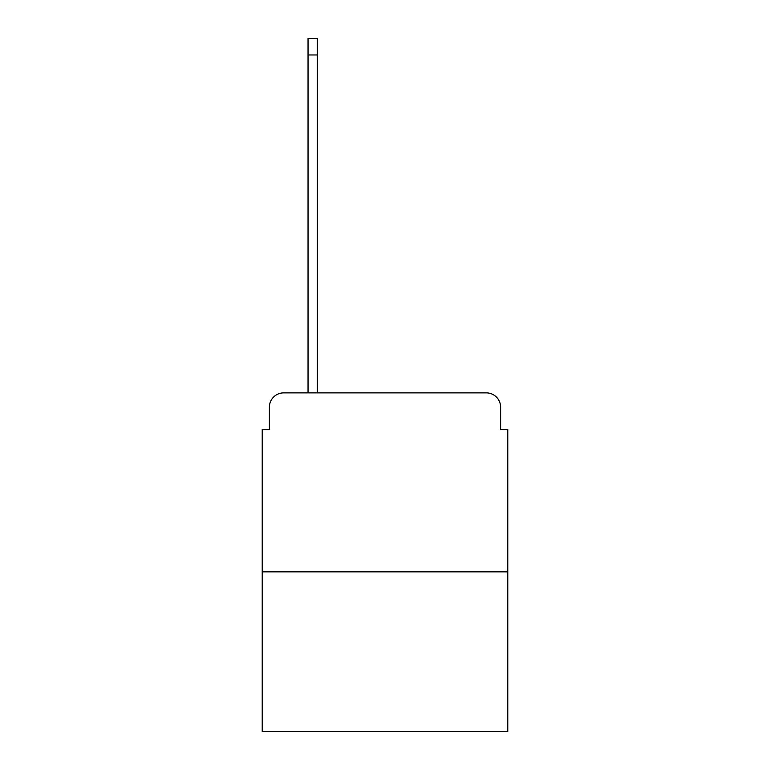 <?xml version="1.0" encoding="UTF-8"?>
<svg xmlns="http://www.w3.org/2000/svg" width="770" height="770" viewBox="0 0 770 770"><rect width="100%" height="100%" fill="white"/><g stroke="black" fill="none" stroke-linecap="round" stroke-linejoin="round"><path stroke-width="1.16" d="M269.385 407.195L269.385 429.391L269.385 407.195A14.322 14.322 0 0 1 283.697 392.873L308.038 392.873L308.038 38.5L317.346 38.5L317.346 54.968L308.038 54.968M507.776 571.85L262.224 571.85L262.224 731.5L507.776 731.5L507.776 429.391L500.615 429.391L500.615 407.195A14.322 14.322 0 0 0 486.303 392.873L283.697 392.873M262.224 571.85L262.224 429.391L269.385 429.391M317.346 54.968L317.346 392.873L329.156 392.873M440.844 392.873L486.303 392.873M500.615 429.391L500.615 407.195"/></g></svg>
